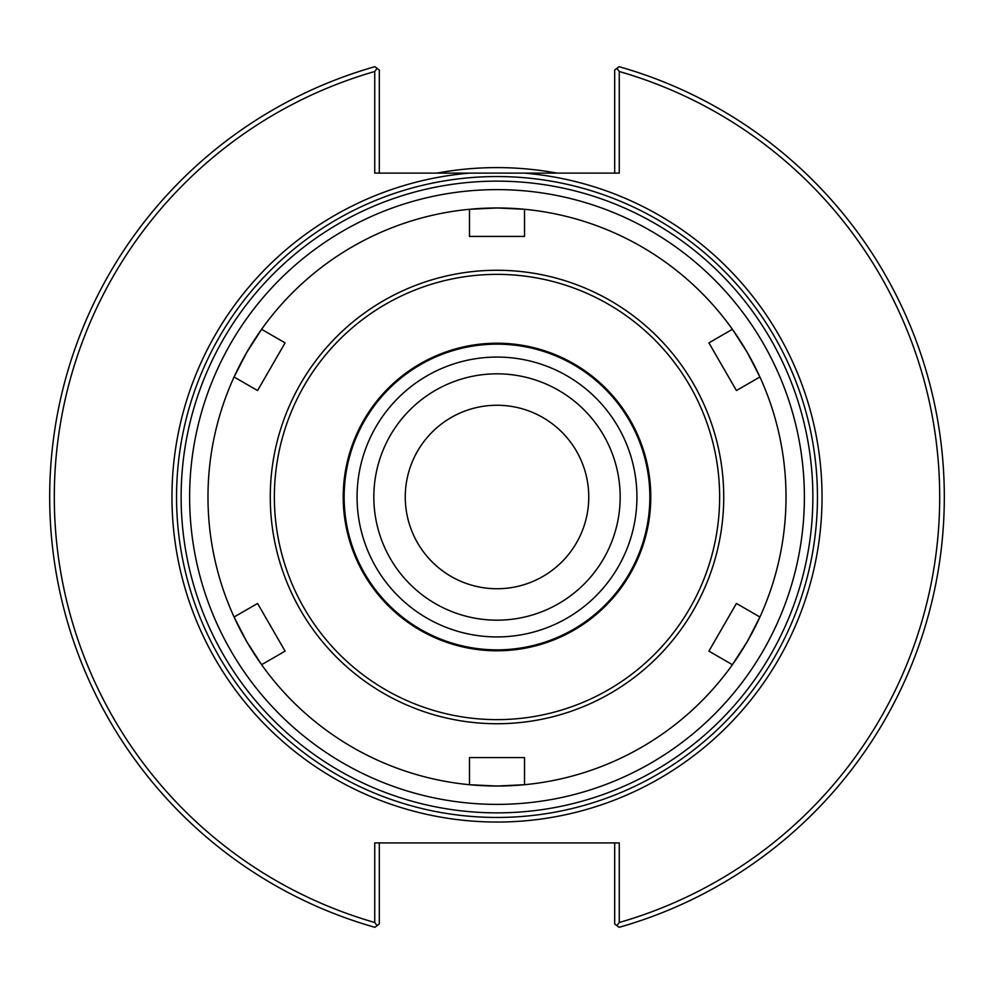 <?xml version="1.0" encoding="UTF-8"?>
<svg xmlns="http://www.w3.org/2000/svg" width="994" height="994" viewBox="0 0 994 994"><rect width="100%" height="100%" fill="white"/><g stroke="black" fill="none" stroke-linecap="round" stroke-linejoin="round"><path stroke-width="1.49" d="M588.759 497A91.759 91.759 0 0 1 451.127 576.458A91.759 91.759 0 0 1 451.127 417.542A91.759 91.759 0 0 1 588.759 497M620.169 497A123.169 123.169 0 0 1 497 620.169A123.169 123.169 0 0 1 373.831 497A123.169 123.169 0 0 1 497 373.831A123.169 123.169 0 0 1 620.169 497M497 812.868A315.868 315.868 0 0 1 223.451 339.066A315.868 315.868 0 0 1 770.549 339.066A315.868 315.868 0 0 1 497 812.868M497 817.453A320.453 320.453 0 0 0 817.453 497A320.453 320.453 0 0 0 497 176.547A320.453 320.453 0 0 0 176.547 497A320.453 320.453 0 0 0 497 817.453M497.012 207.97A289.03 289.03 0 0 1 522.422 209.1A289.03 289.03 0 0 0 471.578 209.1A289.03 289.03 0 0 1 497 207.97L524.521 209.287L524.521 236.423L469.479 236.423L469.479 209.287L497 207.97A289.03 289.03 0 0 0 471.578 209.1A289.03 289.03 0 0 1 524.521 209.287A289.03 289.03 0 0 0 497 207.97A289.03 289.03 0 0 1 522.422 209.1M756.459 369.669A289.03 289.03 0 0 0 747.302 352.497L759.925 376.987L736.43 390.543L708.908 342.868L732.404 329.3L747.302 352.485A289.03 289.03 0 0 0 733.622 331.027A289.03 289.03 0 0 1 756.459 369.669A289.03 289.03 0 0 0 733.622 331.027A289.03 289.03 0 0 1 759.043 375.073A289.03 289.03 0 0 0 756.471 369.681A289.03 289.03 0 0 1 759.043 375.061A289.03 289.03 0 0 0 756.471 369.681M497 357.07A139.93 139.93 0 0 0 357.07 497A139.93 139.93 0 0 0 497 636.93A139.93 139.93 0 0 0 636.93 497A139.93 139.93 0 0 0 497 357.07M257.57 390.543L234.075 376.987L246.698 352.485A289.03 289.03 0 0 1 260.378 331.027A289.03 289.03 0 0 0 234.957 375.073A289.03 289.03 0 0 1 237.529 369.681A289.03 289.03 0 0 0 234.957 375.061A289.03 289.03 0 0 1 260.378 331.027A289.03 289.03 0 0 0 237.541 369.669A289.03 289.03 0 0 1 246.698 352.497L261.596 329.3L285.092 342.868L257.57 390.543L285.092 342.868M234.957 618.939A289.03 289.03 0 0 0 237.529 624.319A289.03 289.03 0 0 1 234.957 618.939A289.03 289.03 0 0 0 260.378 662.973A289.03 289.03 0 0 1 256.999 658.053A289.03 289.03 0 0 0 260.378 662.973A289.03 289.03 0 0 1 234.957 618.927M285.092 651.132L261.596 664.7L246.698 641.515A289.03 289.03 0 0 1 237.541 624.331A289.03 289.03 0 0 0 256.986 658.028A289.03 289.03 0 0 1 246.698 641.515L234.075 617.013L257.57 603.457L285.092 651.132L257.57 603.457M524.521 784.713L497 786.03A289.03 289.03 0 0 1 471.578 784.9A289.03 289.03 0 0 0 522.422 784.9A289.03 289.03 0 0 1 497 786.03L469.479 784.713L469.479 757.577L524.521 757.577L524.521 784.713A289.03 289.03 0 0 0 732.404 664.7L708.908 651.132L736.43 603.457L708.908 651.132M736.43 603.457L759.925 617.013L747.302 641.515A289.03 289.03 0 0 1 733.622 662.973A289.03 289.03 0 0 0 759.043 618.927A289.03 289.03 0 0 1 756.471 624.319A289.03 289.03 0 0 0 759.043 618.939A289.03 289.03 0 0 1 733.622 662.973A289.03 289.03 0 0 0 756.459 624.331A289.03 289.03 0 0 1 747.302 641.503L732.404 664.7M524.273 173.105L469.727 173.105A325.038 325.038 0 0 0 172.471 515.19A325.038 325.038 0 0 0 506.095 821.914A325.038 325.038 0 0 0 822.038 497A325.038 325.038 0 0 0 524.273 173.105L619.262 173.105L619.262 71.506L616.889 68.362L614.677 70.04L614.677 173.105M616.889 68.362L619.1 66.685A447.3 447.3 0 0 1 619.1 927.315L616.889 925.638L619.262 922.494L619.262 842.912L374.738 842.912L374.738 922.494L377.111 925.638L374.9 927.315A447.3 447.3 0 0 1 374.9 66.685L377.111 68.362L374.738 71.506L374.738 173.105L469.727 173.105M379.323 173.105L379.323 70.04L377.111 68.362M374.738 71.506A442.715 442.715 0 0 0 374.738 922.494M619.262 922.494A442.715 442.715 0 0 0 619.262 71.506M614.677 842.912L614.677 923.96L616.889 925.638M377.111 925.638L379.323 923.96L379.323 842.912M556.963 173.105A329.399 329.399 0 0 0 437.037 173.105M708.908 342.868L736.43 390.543M234.075 376.987A289.03 289.03 0 0 0 234.075 617.013M469.479 209.287A289.03 289.03 0 0 0 261.596 329.3M732.404 329.3A289.03 289.03 0 0 0 524.521 209.287M759.925 617.013A289.03 289.03 0 0 0 759.925 376.987M261.596 664.7A289.03 289.03 0 0 0 522.422 784.9A289.03 289.03 0 0 1 469.479 784.713M524.521 757.577L469.479 757.577M497 649.865A152.865 152.865 0 0 0 649.865 497A152.865 152.865 0 0 0 497 344.135A152.865 152.865 0 0 0 344.135 497A152.865 152.865 0 0 0 497 649.865M497 804.382A307.382 307.382 0 0 0 804.382 497A307.382 307.382 0 0 0 497 189.618A307.382 307.382 0 0 0 189.618 497A307.382 307.382 0 0 0 497 804.382M759.043 375.073A289.03 289.03 0 0 0 733.622 331.027M497 723.731A226.731 226.731 0 0 0 723.731 497A226.731 226.731 0 0 0 497 270.269A226.731 226.731 0 0 0 270.269 497A226.731 226.731 0 0 0 497 723.731M497 719.631A222.631 222.631 0 0 0 719.631 497A222.631 222.631 0 0 0 497 274.369A222.631 222.631 0 0 0 274.369 497A222.631 222.631 0 0 0 497 719.631M497 650.784A153.784 153.784 0 0 0 650.784 497A153.784 153.784 0 0 0 497 343.216A153.784 153.784 0 0 0 343.216 497A153.784 153.784 0 0 0 497 650.784"/></g></svg>
